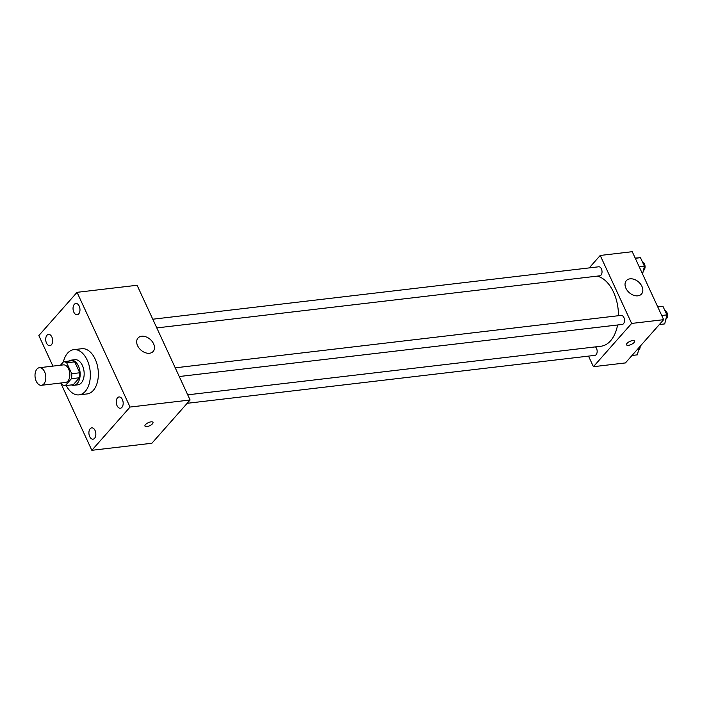 <?xml version="1.0" encoding="UTF-8"?>
<svg xmlns="http://www.w3.org/2000/svg" width="702" height="702" viewBox="0 0 702 702"><rect width="100%" height="100%" fill="white"/><g stroke="black" fill="none" stroke-linecap="round" stroke-linejoin="round"><path stroke-width="1.05" d="M43.849 383.933A8.854 5.344 83.3 0 1 41.444 385.293A8.854 5.344 83.3 0 1 35.1 377.123A8.854 5.344 83.3 0 1 39.382 367.708A8.854 5.344 83.3 0 1 45.305 373.736A8.854 5.344 83.3 0 1 43.849 383.933M39.382 367.708L63.399 364.882A8.854 5.344 83.3 0 1 69.322 370.91A8.854 5.344 83.3 0 1 67.866 381.107A8.854 5.344 83.3 0 1 65.461 382.467L41.444 385.293M63.566 361.705L71.569 360.767A12.022 7.266 83.3 0 1 74.693 361.872L79.73 372.78L71.727 373.718L66.69 362.82A12.022 7.266 83.3 0 0 63.566 361.705L60.46 365.224M61.434 382.941L62.171 384.529A12.022 7.266 83.3 0 0 65.295 385.644L71.42 378.703A12.022 7.266 83.3 0 0 71.727 373.718M65.295 385.644L73.298 384.696L79.423 377.764L71.42 378.703M79.73 372.78A12.022 7.266 83.3 0 1 79.423 377.764M71.411 384.924A12.645 7.643 -96.7 0 0 73.912 385.293A12.645 7.643 -96.7 0 0 80.019 371.841A12.645 7.643 -96.7 0 0 70.955 360.17A12.645 7.643 -96.7 0 0 68.612 361.118M70.955 360.17L74.965 359.705A12.645 7.643 83.3 0 1 83.433 368.313A12.645 7.643 83.3 0 1 81.344 382.888A12.645 7.643 83.3 0 1 77.913 384.819L73.912 385.293M74.693 361.872L66.69 362.82M63.382 361.925A22.762 13.75 83.3 0 1 73.78 349.657A22.762 13.75 83.3 0 1 89.031 365.163A22.762 13.75 83.3 0 1 85.275 391.383A22.762 13.75 83.3 0 1 79.098 394.866A22.762 13.75 83.3 0 1 66.225 385.53M73.78 349.657L81.783 348.718A22.762 13.75 83.3 0 1 97.034 364.215A22.762 13.75 83.3 0 1 93.278 390.444A22.762 13.75 83.3 0 1 87.101 393.927L79.098 394.866M79.194 306.081A5.686 3.431 83.3 0 1 77.176 314.759A5.686 3.431 83.3 0 1 73.096 309.521A5.686 3.431 83.3 0 1 75.851 303.475A5.686 3.431 83.3 0 1 79.194 306.081M122.394 399.561A5.686 3.431 83.3 0 1 120.367 408.239A5.686 3.431 83.3 0 1 116.295 403.001A5.686 3.431 83.3 0 1 119.042 396.955A5.686 3.431 83.3 0 1 122.394 399.561M95.06 430.484A5.686 3.431 83.3 0 1 93.041 439.171A5.686 3.431 83.3 0 1 88.961 433.924A5.686 3.431 83.3 0 1 91.708 427.878A5.686 3.431 83.3 0 1 95.06 430.484M51.869 337.004A5.686 3.431 83.3 0 1 49.842 345.691A5.686 3.431 83.3 0 1 45.77 340.444A5.686 3.431 83.3 0 1 48.517 334.398A5.686 3.431 83.3 0 1 51.869 337.004M60.741 383.02L91.839 450.307L130.063 407.055L77.053 292.33L38.829 335.582L52.931 366.111M91.839 450.307L151.878 443.252L190.102 400L137.092 285.266L77.053 292.33M190.102 400L130.063 407.055M153.589 343.813A10.118 7.09 -138.5 0 1 153.168 351.448A10.118 7.09 -138.5 0 1 140.891 350.061A10.118 7.09 -138.5 0 1 138.004 338.048A10.118 7.09 -138.5 0 1 146.025 336.863A10.118 7.09 -138.5 0 1 153.589 343.813M152.992 422.35A4.423 1.676 -24.8 0 1 152.474 423.797A4.423 1.676 -24.8 0 1 148.236 426.289A4.423 1.676 -24.8 0 1 144.954 426.07A4.423 1.676 -24.8 0 1 148.271 422.692A4.423 1.676 -24.8 0 1 152.992 422.358A4.423 1.676 -24.8 0 1 152.474 423.797A4.423 1.676 -24.8 0 1 148.236 426.281A4.423 1.676 -24.8 0 1 144.954 426.07M617.593 324.982A35.407 21.393 83.3 0 1 610.556 340.821A35.407 21.393 83.3 0 1 600.947 346.235L187.715 394.831M597.104 276.14A35.407 21.393 83.3 0 1 618.453 315.716M179.256 376.526L622.235 324.438A4.554 2.747 -96.7 0 0 624.438 319.594A4.554 2.747 -96.7 0 0 621.173 315.391L175.237 367.83M595.436 346.885A4.554 2.747 83.3 0 1 596.147 354.668A4.554 2.747 83.3 0 1 594.91 355.361L187.18 403.308M152.782 319.217L598.718 266.786A4.554 2.747 83.3 0 1 601.763 269.884A4.554 2.747 83.3 0 1 601.017 275.131A4.554 2.747 83.3 0 1 599.78 275.825L156.8 327.913M588.522 356.116L593.409 366.698L631.633 323.438L600.219 255.458L589.215 267.901M600.219 255.458L632.239 251.693L663.653 319.673L625.429 362.925L593.409 366.698M663.653 319.673L631.633 323.438M637.864 295.823A10.118 7.09 -138.5 0 1 627.325 290.584A10.118 7.09 -138.5 0 1 626.359 280.633A10.118 7.09 -138.5 0 1 638.636 282.02A10.118 7.09 -138.5 0 1 641.514 294.024A10.118 7.09 -138.5 0 1 637.864 295.823M634.547 341.093A4.423 1.676 -24.8 0 1 634.029 342.532A4.423 1.676 -24.8 0 1 629.791 345.024A4.423 1.676 -24.8 0 1 626.517 344.805A4.423 1.676 -24.8 0 1 629.826 341.426A4.423 1.676 -24.8 0 1 634.547 341.093A4.423 1.676 -24.8 0 1 634.038 342.541A4.423 1.676 -24.8 0 1 629.791 345.015A4.423 1.676 -24.8 0 1 626.517 344.805M659.353 324.543L664.706 323.912L666.9 314.891L662.934 306.3L657.651 306.677M666.9 314.891L661.723 315.496M662.934 306.3L657.756 306.914M664.812 310.372A4.554 2.747 83.3 0 1 667.374 313.917A4.554 2.747 83.3 0 1 666.505 318.682A4.554 2.747 83.3 0 1 665.847 319.199M642.558 274.017L644.436 266.277L640.47 257.695L635.187 258.064M644.436 266.277L639.259 266.892M640.47 257.695L635.292 258.301M642.356 261.767A4.554 2.747 83.3 0 1 644.91 265.303A4.554 2.747 83.3 0 1 644.041 270.068A4.554 2.747 83.3 0 1 643.392 270.586M632.019 355.466L637.372 354.843L639.197 347.35M640.189 346.226A4.554 2.747 83.3 0 1 639.18 349.605A4.554 2.747 83.3 0 1 638.522 350.131"/></g></svg>
